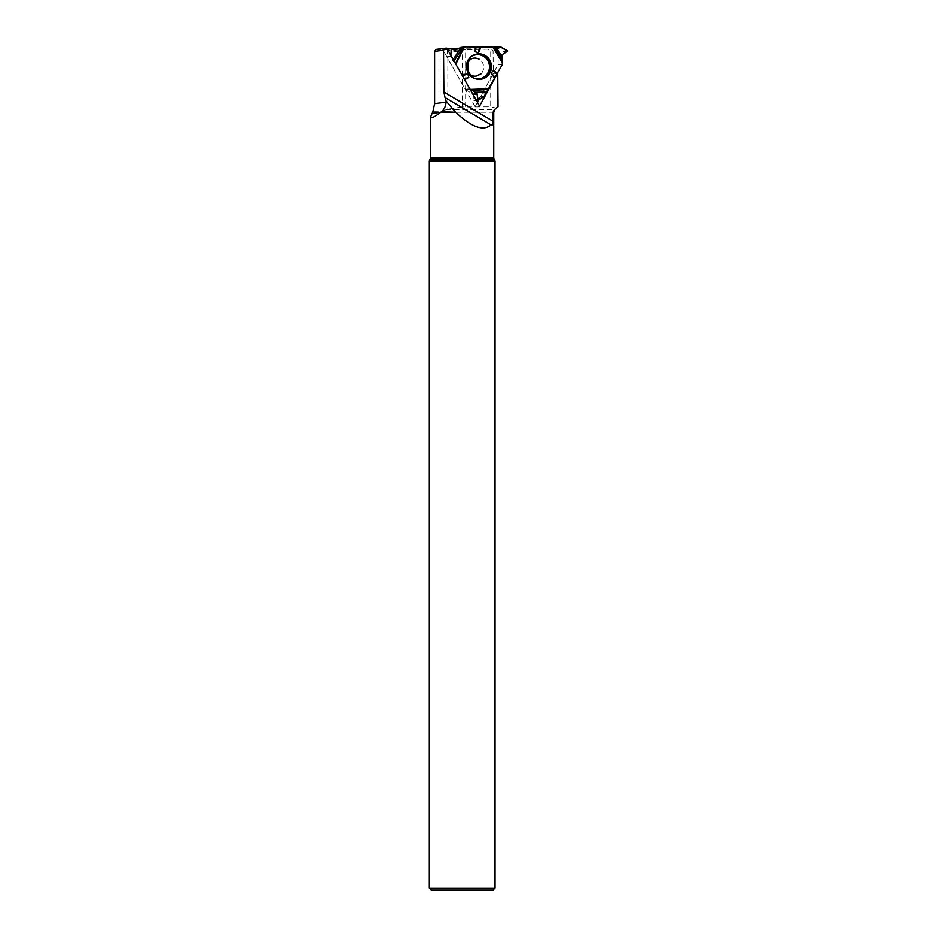 <?xml version="1.0" encoding="UTF-8"?>
<svg xmlns="http://www.w3.org/2000/svg" width="937" height="937" viewBox="0 0 937 937"><rect width="100%" height="100%" fill="white"/><g stroke="black" fill="none" stroke-linecap="round" stroke-linejoin="round"><path stroke-width="0.7" stroke-dasharray="4.68 3.51" d="M502.619 63.786L498.121 64.372A0.914 0.878 82.6 0 1 498.015 64.829L480.412 96.874A1.042 1.007 82.6 0 1 480.037 97.261L483.937 96.757M460.84 47.436L496.61 47.436A1.042 1.007 82.6 0 1 497.125 47.588L501.026 47.073M498.121 64.372L498.273 54.908L503.286 51.793L507.631 51.23M507.631 50.809L503.286 51.383L497.125 47.588M474.754 76.529A9.347 9.019 82.6 0 0 479.065 59.078A9.347 9.019 82.6 0 0 465.923 64.794A9.347 9.019 82.6 0 0 474.754 76.529M452.594 60.343L455.757 64.196L469.66 88.722A0.914 0.878 -97.4 0 0 469.87 88.968L455.757 64.196L452.594 60.343L450.814 55.342L452.594 60.343L453.157 59.476M469.917 89.062L465.478 89.636A0.914 0.878 82.6 0 1 465.162 89.308L446.996 57.251A1.042 1.007 82.6 0 1 446.855 56.724L450.756 56.208M465.478 89.636L473.091 94.157L473.478 100.657L476.289 100.294M473.817 100.868L476.429 100.54L473.817 100.868L480.037 97.261M458.462 48.724L452.7 52.144L447.242 49.122L451.587 48.56M447.371 49.263L446.855 56.724M465.619 106.841L465.619 49.708L462.164 49.731L462.164 106.982L490.742 106.841L490.742 51.113L487.662 49.169L465.619 49.708M496.704 108.259L490.742 106.841M462.164 106.982L447.792 109.16L440.05 111.737L432.812 111.737M436.056 49.368L462.164 49.731M447.066 48.724L442.252 48.724L446.726 48.138M487.662 49.169L461.683 48.724M451.857 48.724L449.912 48.724M492.991 890.15L431.325 890.15M495.064 888.077L429.251 888.077M495.064 161.023L429.251 161.023M490.742 51.113L493.12 50.797L491.093 48.724M497.734 72.945L493.319 73.519L493.12 50.797M477.472 102.379L475.106 106.689L479.58 106.104M475.106 106.689L442.252 48.724M493.319 73.519L478.842 99.884M484.277 96.37L480.412 96.874M498.015 64.829L502.513 64.243M500.463 46.932L496.61 47.436M498.273 54.908L502.255 54.393M498.051 55.342L502.009 54.814M474.333 78.31A12.122 11.701 -97.4 0 1 471.487 56.525M450.861 56.759L446.996 57.251M465.162 89.308L469.66 88.722M452.407 52.085L456.378 51.558M452.876 52.074L456.483 51.605M477.074 79.176A12.486 12.064 -97.4 0 1 473.923 54.99M453.988 60.952L453.485 61.713M446.199 109.711L494.97 109.711M493.776 157.908L430.54 157.908M494.221 159.571L430.095 159.571M493.776 112.264L432.589 112.264M440.05 49.485L440.05 111.737M447.792 49.673L447.792 109.16M456.659 51.617L452.7 52.144M474.403 54.768L473.431 55.178C462.14 59.195 464.611 78.122 476.546 79.106L477.601 79.258M444.97 97.565L491.457 125.183"/><path stroke-width="1.41" d="M476.289 100.294L478.163 100.294L484.277 96.37L502.513 64.243A0.914 0.878 -97.4 0 0 502.619 63.786L502.009 54.814L507.631 50.809L501.026 47.073L465.338 46.85A0.914 0.878 -97.4 0 0 464.904 46.967L460.395 47.553L458.462 48.724M477.811 100.095L477.05 93.641L469.987 89.05A0.914 0.878 -97.4 0 1 469.87 88.968L477.05 93.641L478.163 100.294L483.937 96.757L502.513 64.243L502.009 54.814L507.631 51.23L500.463 46.932L475.328 46.85L475.188 51.793L476.113 46.885M447.254 49.075L451.587 48.56L456.659 51.617L464.904 46.967M475.328 46.85L465.338 46.85L456.834 51.558L451.587 48.56L450.814 55.342L451.236 48.759L447.371 49.263M465.115 46.873L460.84 47.436A0.914 0.878 82.6 0 0 460.395 47.553M479.275 79.376A12.778 12.345 82.6 0 0 491.269 64.149A12.778 12.345 82.6 0 0 474.403 54.768A12.778 12.345 82.6 0 0 479.275 79.376M495.099 77.267L491.187 73.086L493.518 70.556L496.856 74.128M497.594 73.191L493.518 70.556M481.161 46.85L478.491 52.648L475.188 51.793M479.568 46.885L478.491 52.648M461.683 74.538L467.832 74.082L468.793 77.455L464.635 79.739M494.724 78.415L491.187 73.086M462.328 75.674L467.832 74.082M464.108 78.813L468.793 77.455M498.051 106.841L494.361 109.711L498.051 106.841L498.051 101.992L498.027 106.841M445.462 48.138L443.482 50.211L434.545 51.383L436.056 49.368L446.726 48.138L479.58 106.104L497.793 72.934L498.051 101.992M461.683 48.724L451.857 48.724M449.912 48.724L447.066 48.724M434.545 51.383L434.545 103.667L432.812 111.737L430.54 116.938C430.704 118.835 434.065 117.301 440.636 112.335L441.386 111.737L455.675 112.264C471.698 127.338 483.492 131.543 491.058 124.879L491.457 125.183M443.482 50.211L443.845 92.037L444.97 97.565L491.058 124.879C492.3 125.956 492.944 124.75 492.991 121.236L493.061 112.264L494.361 109.711M445.18 97.612L446 101.032L455.113 111.737M431.325 890.15L492.991 890.15L495.064 888.077L429.251 888.077L431.325 890.15M430.54 116.938L430.54 157.908L429.251 161.023L495.064 161.023L495.064 888.077M429.251 161.023L429.251 888.077M446 101.032L446 102.168C445.719 106.303 444.173 109.488 441.386 111.737M478.842 99.884L477.472 102.379M471.487 56.525A12.122 11.701 -97.4 0 1 489.032 63.423A12.122 11.701 -97.4 0 1 474.333 78.31M473.326 94.578L477.308 94.063M473.091 94.157L477.05 93.641M473.923 54.99A12.486 12.064 -97.4 0 1 489.957 64.606A12.486 12.064 -97.4 0 1 477.074 79.176M493.213 46.862L502.537 62.088M502.291 60.858L494.783 46.955M492.698 46.85L502.619 63.037M464.272 47.342L455.792 64.138M489.044 88.757L470.608 89.425M496.212 46.967L502.033 57.754M488.692 89.284L471.346 89.917M472.166 90.573L486.818 91.451M485.94 92.857L474.579 92.177M455.464 63.564L463.417 47.834M462.117 48.49L453.988 60.952M453.157 59.476L459.282 50.094M440.73 112.264L455.675 112.264M443.845 92.037L492.991 121.236M430.095 159.571L494.221 159.571L495.064 161.023M430.54 157.908L493.776 157.908L494.221 159.571M493.061 112.264L493.776 112.264L493.776 157.908M440.636 112.335L431.934 113.471M446 102.168L434.545 103.667M480.997 73.906L475.586 76.213C469.566 76.459 467.048 71.973 468.008 62.756C470.198 58.211 473.888 56.981 479.065 59.078M460.735 47.447L465.232 46.862M493.776 112.264L494.97 109.711"/></g></svg>
